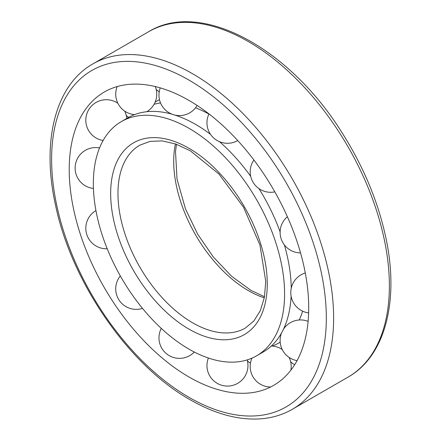 <?xml version="1.0" encoding="UTF-8"?>
<svg xmlns="http://www.w3.org/2000/svg" width="441" height="441" viewBox="0 0 441 441"><rect width="100%" height="100%" fill="white"/><g stroke="black" fill="none" stroke-linecap="round" stroke-linejoin="round"><path stroke-width="0.66" d="M188.963 349.118A135.233 78.074 -120 0 0 256.579 355.815A135.233 78.074 -120 0 0 256.579 199.663A135.233 78.074 -120 0 0 121.352 121.589A135.233 78.074 -120 0 0 100.62 229.948A135.233 78.074 -120 0 0 188.963 349.118M256.579 355.815L263.26 351.957A135.233 78.074 -120 0 0 286.551 321.583A135.233 78.074 -120 0 0 291.115 296.209M291.253 288.254A135.233 78.074 -120 0 0 284.373 244.909M280.118 231.878A135.233 78.074 -120 0 0 258.911 188.572M250.709 176.361A135.233 78.074 -120 0 0 219.491 141.682M210.544 134.378A135.233 78.074 -120 0 0 174.807 115.051M172.266 114.28A135.233 78.074 -120 0 0 165.981 112.747A135.233 78.074 -120 0 0 128.028 117.73L121.352 121.589M272.312 346.053A135.233 78.074 -120 0 0 278.899 342.927A135.233 78.074 -120 0 0 280.184 342.155M299.207 319.99A135.233 78.074 -120 0 0 302.642 311.175M208.907 114.059A135.233 78.074 -120 0 0 195.539 107.819M160.524 102.935A135.233 78.074 -120 0 0 154.047 104.319M188.963 376.978A169.355 97.781 -120 0 0 256.403 391.906A169.355 97.781 -120 0 0 273.646 189.812A169.355 97.781 -120 0 0 90.008 103.696A169.355 97.781 -120 0 0 83.095 242.203A169.355 97.781 -120 0 0 188.963 376.978M175.424 143.893A105.575 60.952 -120 0 0 248.355 290.613A105.575 60.952 -120 0 0 264.297 297.829M192.612 322.795A105.575 60.952 -120 0 0 245.4 328.021L253.889 320.954L260.339 310.646L264.396 297.317L265.758 281.468L259.936 244.987L243.509 207.204L219.001 174.09L190.319 150.811L175.915 144.064L162.343 140.916L150.194 141.346L139.83 145.161A105.575 60.952 -120 0 0 123.645 229.761A105.575 60.952 -120 0 0 192.612 322.795M188.963 329.118A110.735 63.934 -120 0 0 256.778 232.644A110.735 63.934 -120 0 0 121.154 154.339A110.735 63.934 -120 0 0 188.963 329.118M188.963 397.313A194.261 112.157 -120 0 0 307.923 228.074A194.261 112.157 -120 0 0 70.009 90.714A194.261 112.157 -120 0 0 188.963 397.313M292.322 409.298A199.42 115.134 -120 0 0 292.328 179.024A199.42 115.134 -120 0 0 92.908 63.89C55.246 85.069 41.283 141.522 55.533 205.186C71.436 282.163 128.888 365.418 190.032 399.673C214.183 413.564 237.164 419.992 258.983 418.95C271.209 418.255 282.323 415.036 292.322 409.298L348.065 377.116A199.42 115.134 -120 0 0 348.065 146.842A199.42 115.134 -120 0 0 148.645 31.708L92.908 63.89M264.501 296.743L250.935 290.36L231.553 276.22L213.345 257.02L197.634 234.105L185.54 209.073L177.023 179.134L175.512 151.721L176.466 144.262M286.551 321.583L286.11 322.845M165.981 112.747L164.664 112.499M159.466 99.583L155.149 102.075M280.184 342.183L278.899 342.927M348.065 377.116C385.726 355.931 399.689 299.483 385.44 235.814C377.728 201.024 363.654 167.271 343.203 134.56C290.498 48.576 201.146 -0.656 148.645 31.708M156.175 89.402A20.507 20.507 0 0 0 159.229 91.789M159.146 92.356A20.507 20.507 0 0 0 158.727 91.452M126.253 115.448A20.507 20.507 0 0 0 128.634 117.389M247.401 360.81A20.507 20.507 0 0 0 250.46 363.197M281.738 349.217A20.507 20.507 0 0 0 281.827 348.644M290.641 361.73A20.507 20.507 0 0 0 294.676 364.707M305.288 272.979A20.507 20.507 0 0 0 308.634 312.917M287.383 216.735A20.507 20.507 0 0 0 300.542 252.902M253.911 160.017A20.507 20.507 0 0 0 274.826 191.879M208.973 113.916A20.507 20.507 0 0 0 237.716 140.547M160.27 87.88A20.507 20.507 0 0 0 170.645 113.591A20.507 20.507 0 0 0 197.149 105.471M146.831 111.716A20.507 20.507 0 0 0 155.271 86.552M117.185 86.574A20.507 20.507 0 0 0 134.621 114.605M126.743 118.475A20.507 20.507 0 0 0 124.682 111.104M117.857 103.271A20.507 20.507 0 0 0 87.246 112.664A20.507 20.507 0 0 0 103.133 140.47M99.55 147.944A20.507 20.507 0 0 0 75.356 165.011A20.507 20.507 0 0 0 93.437 188.461M95.945 210.572A20.507 20.507 0 0 0 107.202 248.746M120.316 275.934A20.507 20.507 0 0 0 142.504 308.386M161.279 328.402A20.507 20.507 0 0 0 194.305 352.023M208.395 358.031A20.507 20.507 0 0 0 223.62 385.715A20.507 20.507 0 0 0 247.164 359.911M290.873 370.164A20.507 20.507 0 0 0 289.07 357.386M282.246 349.553A20.507 20.507 0 0 0 271.353 345.998M251.976 358.131A20.507 20.507 0 0 0 270.609 387M308.116 321.357A20.507 20.507 0 0 0 283.502 329.151M281.507 333.016A20.507 20.507 0 0 0 297.052 360.639"/></g></svg>
